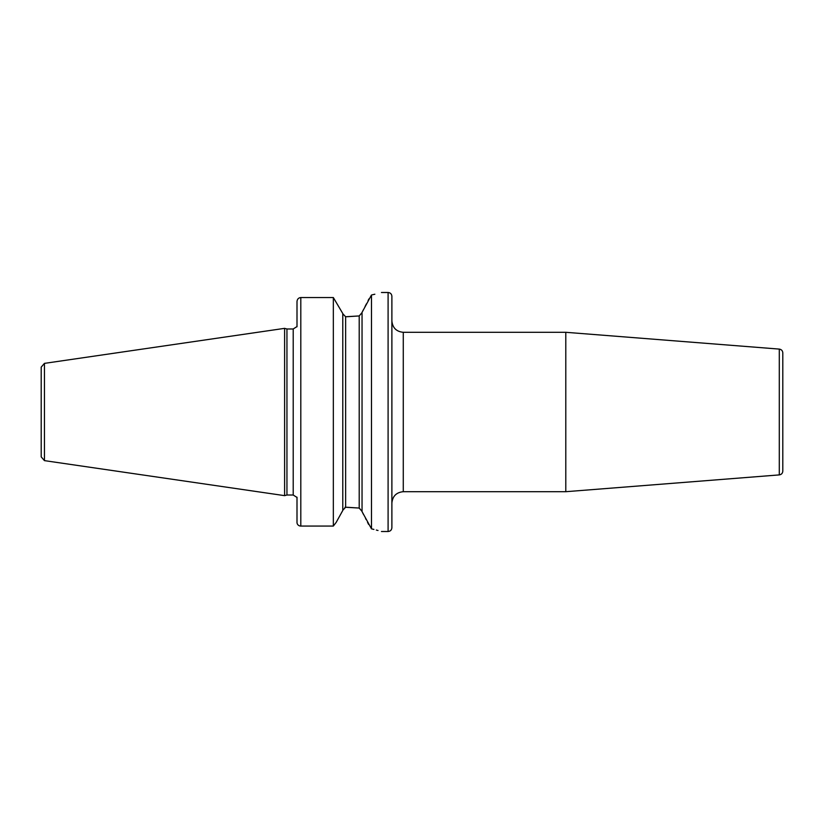 <?xml version="1.0" encoding="UTF-8"?>
<svg xmlns="http://www.w3.org/2000/svg" width="824" height="824" viewBox="0 0 824 824"><rect width="100%" height="100%" fill="white"/><g stroke="black" fill="none" stroke-linecap="round" stroke-linejoin="round"><path stroke-width="1.24" d="M41.2 412L41.2 367.133L44.444 363.374L284.61 328.354L284.61 495.646L44.444 460.626L41.2 456.867L41.2 412M284.61 495.646L286.948 495.018L286.948 328.982L284.61 328.354M297.001 326.798L297.001 301.563C297.258 299.122 298.525 297.783 300.801 297.546L333.339 297.546L333.339 526.062L336.151 522.437L342.784 510.458L336.151 522.437L333.339 526.062L300.801 526.062L333.339 526.062M297.001 522.437A3.79 3.626 0 0 0 300.801 526.062A3.79 3.626 0 0 1 297.001 522.437L297.001 497.202M342.784 313.542L333.339 297.546L342.784 313.542L342.784 510.458M342.784 313.748L345.627 316.735L359.202 315.942L346.925 316.735M333.339 297.546L300.801 297.546L300.801 526.062M372.427 294.776L374.848 294.23M371.49 294.971C384.705 291.768 384.705 291.768 371.49 294.971L371.49 528.854L362.045 511.611L362.045 312.389L371.49 294.971M346.925 507.265L359.202 508.058L345.627 507.265L342.784 510.252M344.968 507.357L345.555 507.275M368.956 298.896L368.081 300.616M366.423 303.85L365.032 306.569M363.363 309.814L362.416 311.678M362.045 511.416L359.202 508.058L359.202 315.942L362.045 312.584M362.55 512.6L363.569 514.588M365.557 518.451L366.083 519.481M367.535 522.313L368.616 524.424M371.49 528.854C384.695 532.294 384.695 532.294 371.49 528.854L373.9 529.41M378.01 530.491L376.362 530.048M391.884 412L391.884 527.71C391.658 530.017 390.391 531.284 388.094 531.501L388.094 292.499C390.391 292.716 391.658 293.983 391.884 296.29L391.884 412M403.276 491.701L403.276 332.299L565.789 332.299L565.789 491.701L403.276 491.701C396.354 492.371 392.564 496.172 391.884 503.083M779.298 349.098L779.298 474.902C781.451 474.542 782.615 473.285 782.8 471.112L782.8 352.888C782.615 350.715 781.451 349.458 779.298 349.098L565.789 332.299M44.444 460.626L44.444 363.374M286.948 328.982L293.21 328.982L293.21 495.018L286.948 495.018M345.627 507.265L345.627 316.735M293.21 328.982L296.64 326.798M381.45 292.499L388.094 292.499M296.64 497.202L293.21 495.018M381.45 531.501L388.094 531.501M403.276 332.299C396.354 331.629 392.564 327.828 391.884 320.917M779.298 474.902L565.789 491.701"/></g></svg>
